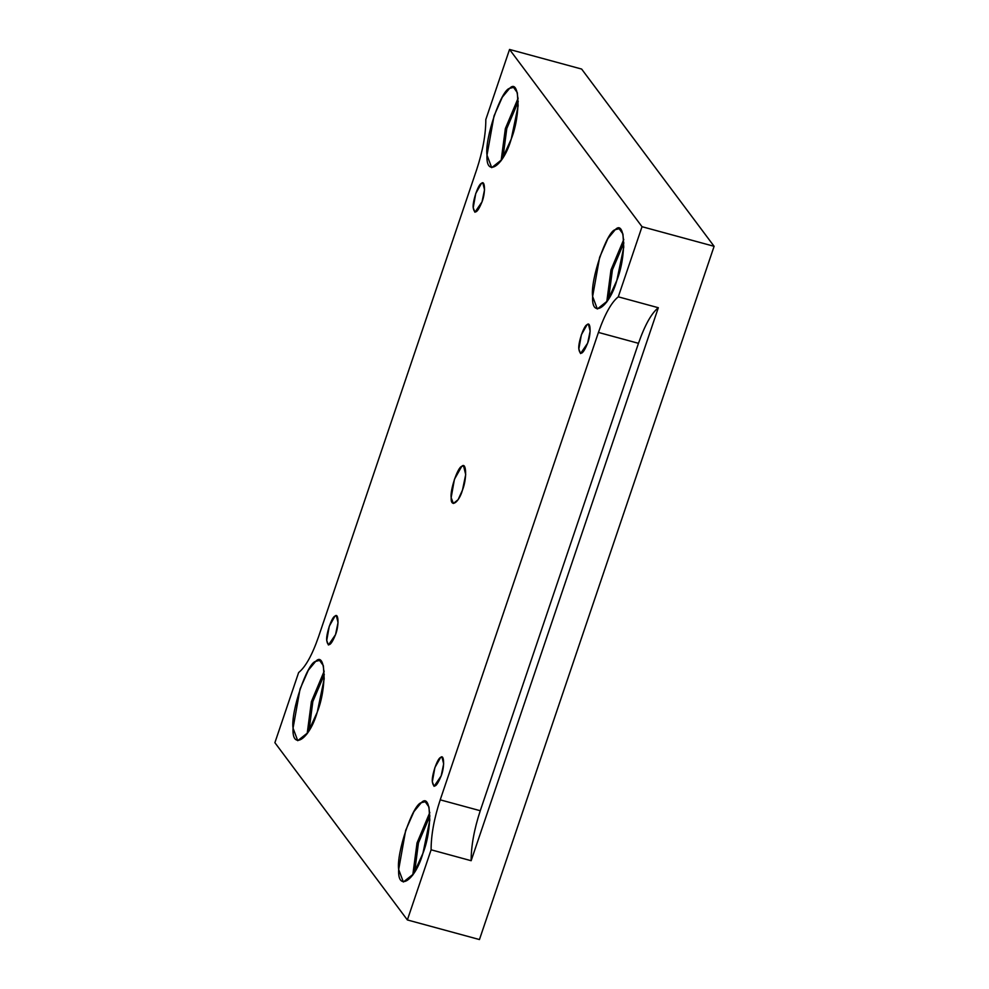 <?xml version="1.0" encoding="UTF-8"?>
<svg xmlns="http://www.w3.org/2000/svg" width="989" height="989" viewBox="0 0 989 989"><rect width="100%" height="100%" fill="white"/><g stroke="black" fill="none" stroke-linecap="round" stroke-linejoin="round"><path stroke-width="1.48" d="M441.156 775.932L443.665 763.879L441.996 757.141L440.575 757.5L434.888 767.551L432.341 781.792L434.06 786.342L441.156 775.932C436.594 786.972 433.664 788.925 432.341 781.792C431.439 775.895 437.484 758.044 440.575 757.5C444.271 753.531 444.704 767.081 441.156 775.932M482.026 201.843L484.536 189.789L482.867 183.052L481.433 183.41L475.758 193.461L473.212 207.702L474.918 212.239L482.026 201.843C477.464 212.882 474.522 214.836 473.212 207.702C472.309 201.805 478.342 183.954 481.433 183.41C485.142 179.442 485.562 192.979 482.026 201.843M335.543 634.604L338.04 622.563L336.371 615.826L334.95 616.172L329.275 626.222L326.729 640.464L328.435 645.013L335.543 634.604C330.981 645.644 328.039 647.597 326.729 640.464C325.814 634.567 331.859 616.728 334.95 616.172C338.646 612.203 339.079 625.753 335.543 634.604M471.147 860.714L658.328 307.727C651.467 313.229 644.853 325.097 638.474 343.319L480.258 810.733C474.164 829.338 471.135 846.003 471.147 860.714L431.105 849.811L407.369 919.943L274.893 742.69L298.629 672.557C305.502 667.056 312.116 655.188 318.483 636.965L476.698 169.552C482.793 150.946 485.834 134.281 485.809 119.57L509.545 49.45L581.631 69.057L509.545 49.45L642.022 226.704L714.107 246.31L581.631 69.057L714.107 246.31L479.455 939.55L407.369 919.943L479.455 939.55L714.107 246.31L642.022 226.704L618.286 296.824L658.328 307.727L471.147 860.714C471.135 846.003 474.164 829.338 480.258 810.733L440.216 799.841C434.122 818.447 431.08 835.099 431.105 849.811L471.147 860.714M462.481 490.087L465.708 474.584L463.569 465.93L461.727 466.388L454.433 479.306L451.157 497.615L453.358 503.463L458.105 499.692L462.481 490.087C458.896 502.771 450.576 508.297 451.157 497.615C449.995 490.037 457.759 467.092 461.727 466.388C466.487 461.282 467.043 478.701 462.481 490.087M616.864 280.369L623.75 247.225L622.946 233.997L619.163 228.706L615.245 229.683L607.914 238.534L599.631 257.313L592.634 296.477L597.331 308.988L607.493 300.928L616.864 280.369C609.187 307.492 591.385 319.336 592.634 296.477C590.136 280.27 606.752 231.191 615.245 229.683C625.419 218.767 626.606 256.015 616.864 280.369M606.739 302.065L610.979 269.935L623.775 239.449L610.979 269.935L606.739 302.065M608.594 299.135L612.414 269.836L623.886 242.911L612.414 269.836L608.594 299.135M511.239 139.053L518.137 105.91L517.321 92.682L513.551 87.378L509.619 88.355L502.288 97.219L494.006 115.997L487.008 155.162L491.706 167.66L501.868 159.6L511.239 139.053C503.562 166.177 485.76 178.008 487.008 155.162C484.511 138.942 501.126 89.863 509.619 88.355C519.806 77.451 520.993 114.699 511.239 139.053M501.114 160.737L505.354 128.607L518.149 98.121L505.354 128.607L501.114 160.737M502.968 157.807L506.788 128.508L518.273 101.583L506.788 128.508L502.968 157.807M317.284 712.068L324.182 678.924L323.366 665.696L319.583 660.405L315.664 661.381L308.333 670.233L300.05 689.012L293.053 728.176L297.751 740.687L307.913 732.626L317.284 712.068C309.606 739.191 291.804 751.034 293.053 728.176C290.556 711.969 307.171 662.877 315.664 661.381C325.838 650.465 327.025 687.714 317.284 712.068M307.159 733.751L311.399 701.634L324.194 671.148L311.399 701.634L307.159 733.751M309.013 730.834L312.833 701.535L324.305 674.609L312.833 701.535L309.013 730.834M422.909 853.396L429.795 820.252L428.991 807.024L425.208 801.733L421.289 802.697L413.958 811.561L405.675 830.34L398.678 869.504L403.364 882.003L413.538 873.942L422.909 853.396C415.232 880.519 397.43 892.35 398.678 869.504C396.181 853.297 412.796 804.205 421.289 802.697C431.464 791.793 432.65 829.042 422.909 853.396M412.784 875.08L417.024 842.962L429.819 812.464L417.024 842.962L412.784 875.08M414.638 872.15L418.458 842.851L429.931 815.925L418.458 842.851L414.638 872.15M598.432 332.428L440.216 799.841L480.258 810.733L638.474 343.319L598.432 332.428L638.474 343.319C644.853 325.097 651.467 313.229 658.328 307.727L618.286 296.824C611.425 302.325 604.798 314.193 598.432 332.428C604.798 314.193 611.425 302.325 618.286 296.824L642.022 226.704L509.545 49.45L485.809 119.57C485.834 134.281 482.793 150.946 476.698 169.552L318.483 636.965C312.116 655.188 305.502 667.056 298.629 672.557L274.893 742.69L407.369 919.943L431.105 849.811C431.08 835.099 434.122 818.447 440.216 799.841L598.432 332.428M587.639 343.158C583.077 354.198 580.147 356.151 578.837 349.018C577.922 343.121 583.967 325.282 587.058 324.726C590.754 320.757 591.187 334.307 587.639 343.158L590.149 331.105L588.48 324.38L587.058 324.726L581.371 334.777L578.837 349.018L580.543 353.567L587.639 343.158"/></g></svg>
